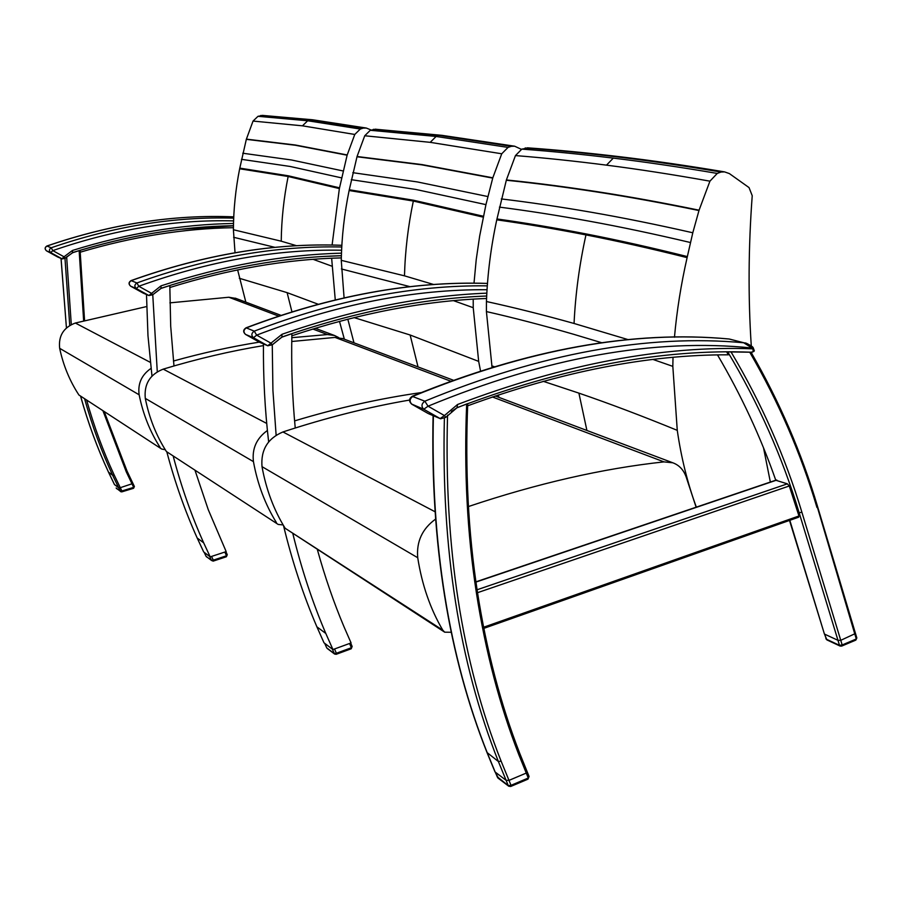 <?xml version="1.0" encoding="UTF-8"?>
<svg xmlns="http://www.w3.org/2000/svg" width="902" height="902" viewBox="0 0 902 902"><rect width="100%" height="100%" fill="white"/><g stroke="black" fill="none" stroke-linecap="round" stroke-linejoin="round"><path stroke-width="1.35" d="M343.076 338.712L335.037 337.416L450.538 381.118M278.132 524.4L166.408 451.541C156.226 435.643 149.191 417.919 145.29 398.391C143.937 384.117 149.924 374.364 163.228 369.132C197.211 358.861 230.619 351.025 263.44 345.613M291.741 341.497L335.037 337.416M166.408 451.541L278.177 524.434L283.149 524.941M267.398 430.491C256.563 438.282 251.906 448.666 253.439 461.632C257.555 484.194 265.233 504.534 276.463 522.664M163.228 369.132L266.71 423.433M420.997 392.618C380.08 398.425 337.946 407.851 294.593 420.896M233.449 225.804L180.738 229.3M108.488 472.084L112.649 475.275L114.171 474.959L120.282 487.689L118.647 487.745L112.649 475.275C101.498 451.271 92.196 425.924 84.732 399.259M65.812 257.611L72.701 252.695L79.951 250.373M80.763 396.677C88.182 423.185 97.45 448.373 108.556 472.231L114.52 484.633L118.647 487.745L120.654 491.669L121.804 491.872L121.86 490.97L120.349 491.286L116.132 487.993M127.047 471.137L132.955 483.472L120.282 487.689L118.647 487.745L114.453 484.498M104.328 411.932L127.024 471.047L126.291 471.893L103.076 411.12M80.098 252.233C132.515 236.651 183.625 228.465 233.415 227.699M209.726 556.511L211.508 560.458L213.176 561.123L213.3 560.142L211.508 560.458L206.073 556.342L204.179 552.328L205.96 556.094M225.85 551.72L227.27 554.719L226.199 556.692M225.072 551.979L211.293 556.511M204.224 552.374L209.659 556.478M486.843 293.15C421.662 295.721 353.392 309.431 282.022 334.281L281.886 337.044L272.269 344.812L270.927 343.143L256.653 335.127C337.213 304.278 414.007 289.136 487.035 289.722M295.236 427.988C292.293 397.207 291.166 365.784 291.887 333.695L281.875 337.168L272.224 344.88M292.925 533.973C301.561 569.207 312.52 602.367 325.802 633.452L332.951 649.564L323.998 642.799L316.895 626.834C303.331 595.219 292.203 561.45 283.499 525.539M268.649 441.879C264.906 409.993 263.17 377.352 263.452 343.944M486.573 298.483C424.56 300.738 359.65 313.174 291.842 335.792M272.269 344.902L272.923 390.487L276.125 435.136M325.802 633.452L316.895 626.834M332.951 649.564L351.07 642.934L344.045 626.867C333.763 602.502 324.9 576.818 317.436 549.837M332.286 649.068L334.608 654.051L336.187 654.311L336.39 653.24L334.225 653.567L326.75 647.895L324.675 643.306L326.569 647.489M350.619 643.092L352.152 646.452L350.867 648.707M351.216 648.786L352.152 646.452L350.675 643.07M349.818 643.385L334.191 649.102M324.743 643.374L332.195 649.012M492.368 396.948L663.973 461.88L672.824 462.794C679.262 465.161 683.75 469.998 686.275 477.316L696.186 507.409M444.641 632.144L285.156 528.279C273.858 509.991 266.135 489.448 262.008 466.65C260.701 449.951 267.68 438.383 282.946 431.957C326.265 417.739 368.467 407.106 409.531 400.06M285.156 528.279L442.769 630.137L444.697 632.189L451.293 632.268M435.632 519.067C422.271 528.73 416.307 541.617 417.727 557.718C421.944 584.733 430.288 608.873 442.769 630.137M282.946 431.957L434.854 511.648M663.973 461.88C602.457 468.533 537.288 483.427 468.442 506.541M824.338 633.768L789.825 520.307M508.987 780.365L526.261 773.07L508.999 780.388L506.101 780.309L508.987 780.365L501.129 761.187L498.378 761.502L487.204 752.663M494.916 771.39L487.508 753.441C448.711 656.318 430.671 543.748 433.377 415.732M467.45 403.679L456.897 407.839L451.395 411.481M498.445 778.167L495.209 772.089L506.101 780.309L495.198 772.067M776.047 480.338L787.378 483.844L789.284 485.986L798.958 515.978L798.653 517.196L483.822 628.378M775.765 480.214C760.679 437.075 741.264 395.313 717.518 354.937M750.949 352.208L729.064 351.927M726.662 351.938L728.388 354.813C648.087 354.565 561.179 371.568 467.653 405.821M466.661 404.096C463.932 470.303 467.191 533.319 476.436 593.121C485.626 651.83 499.764 705.691 518.842 754.703L519.36 752.787M527.185 771.796L526.272 773.093L526.915 771.503M752.742 347.281L753.215 351.757L754.32 350.765L753.08 347.484M753.069 347.462L752.133 346.537L752.899 348.837C663.094 345.365 564.641 363.923 457.539 404.502L457.01 407.693M753.215 351.757L751.14 352.175M729.109 339.005L744.556 342.94L752.133 346.537M412.135 396.316L424.831 401.198C541.053 353.392 647.343 333.92 743.688 342.76L752.065 348.014C654.491 337.968 546.488 357.361 428.044 406.193L423.76 409.237L411.515 404.006M743.778 342.771L730.101 339.22M840.055 646.046L826.965 639.935L825.86 638.672M856.302 637.398L856.81 637.894L855.761 640.127L855.073 640.048M855.479 633.486L840.765 640.319L837.969 640.319L839.491 645.325L841.645 646.103L842.175 644.964L839.491 645.325L826.367 639.214L824.563 634.083M824.845 634.253L837.969 640.319L799.149 512.731L797.819 512.235M444.382 418.517C441.247 548.698 459.242 663.026 498.378 761.502L508.277 785.631L510.712 786.476L511.017 785.326L508.277 785.631L497.058 776.588M528.764 776.058L527.941 779.17L527.388 779.001M529.034 776.385L527.23 771.898M495.209 772.089L497.803 777.919L508.705 786.194L510.712 786.476M347.822 319.161L353.979 342.816M376.179 129.257L370.305 130.283L364.735 135.762L357.057 156.508L349.119 190.514C344.338 213.763 341.723 237.034 341.26 260.34L344.079 297.818M474.001 283.239L476.222 259.629L479.672 236.008L485.941 204.63L492.808 177.807L501.737 153.78L508.04 147.409L511.344 146.293L439.24 135.435L373.27 129.336M508.04 147.409L436.117 136.461L370.305 130.283M501.737 153.78L430.209 142.347L364.735 135.762M492.808 177.807L421.967 164.581L357.057 156.508M511.344 146.293L514.647 146.203L521.412 149.349M480.495 370.79L478.669 361.386L473.234 307.706L473.212 299.16M341.384 268.954L410.185 286.712M453.548 300.67L473.234 307.706M433.851 284.558L404.479 275.832L341.26 260.34M349.119 190.514L413.33 201.045L483.325 217.168M483.382 216.931L413.375 200.83L349.164 190.311M356.989 156.756L421.888 164.852L492.729 178.1M351.284 179.678L415.698 189.431L485.941 204.63M487.779 196.535L417.367 181.933L352.817 172.677M674.459 337.235C676.85 310.716 681.066 284.186 687.11 257.634L692.792 232.772L699.073 210.189L709.93 181.167L717.248 173.432L721.014 172.045L724.565 171.887L729.38 173.59L749.032 187.582L752.223 195.7C748.401 247.351 748.085 297.401 751.276 345.849M751.716 352.231L751.817 353.618M763.543 447.899L770.353 482.051M528.538 147.905L521.83 149.123L515.459 155.584L506.394 179.949L496.765 219.829C490.902 247.092 487.463 274.321 486.449 301.527L486.415 311.573L492.03 367.17M498.265 394.952L498.919 397.365M721.014 172.045C683.919 165.799 649.192 160.748 616.833 156.869C584.473 153.002 553.918 150.036 525.167 147.984M717.248 173.432C680.232 167.129 645.584 162.022 613.292 158.121C581.001 154.208 550.513 151.209 521.83 149.123M709.93 181.167C673.106 174.605 638.627 169.26 606.494 165.145C574.36 161.018 544.007 157.839 515.459 155.584M699.073 210.189C662.609 202.679 628.457 196.489 596.628 191.596C564.787 186.714 534.717 182.824 506.394 179.949M696.333 507.138C687.595 483.359 681.236 457.754 677.267 430.344L672.824 366.359L673.016 357.406M486.415 311.573C513.914 317.831 543.072 325.419 573.886 334.36L601.905 342.783M653.127 359.492L672.824 366.359M628.423 339.716L574.055 323.468C543.184 314.843 513.993 307.526 486.449 301.527M496.765 219.829C524.772 223.752 554.493 228.77 585.962 234.903C617.408 241.037 651.12 248.614 687.11 257.634M687.166 257.352C651.188 248.343 617.464 240.778 586.018 234.655C554.55 228.522 524.817 223.504 496.81 219.603M506.315 180.242C534.627 183.129 564.697 187.018 596.538 191.923C628.367 196.816 662.508 203.018 698.971 210.538M499.426 207.122C527.523 210.718 557.357 215.375 588.927 221.114C620.486 226.853 654.333 233.99 690.458 242.525M692.792 232.772C656.566 224.542 622.639 217.686 591.002 212.207C559.353 206.727 529.451 202.296 501.286 198.925M173.973 365.953L170.692 326.118L169.813 285.562L161.086 288.392L152.686 294.807M173.319 456.57C181.37 486.956 191.483 515.696 203.66 542.812L210.2 556.872L203.694 551.956L197.188 537.998C185.045 511.028 174.954 482.446 166.926 452.24M151.976 376.044L147.973 335.691L146.496 294.526M341.317 257.893C286.069 259.224 228.894 269.1 169.801 287.524M323.649 256.461L341.373 255.728C283.341 257.149 223.245 268.007 161.075 288.29L161.018 288.302M152.765 294.841L157.275 371.748M203.66 542.812L197.188 537.998M210.2 556.872L226.176 551.618L208.261 509.686L195.136 470.697M312.814 329.016L327.46 334.552L334.529 335.499L338.633 337.54M236.099 298.461L228.837 297.243L278.605 316.072M161.627 449.004L78.925 395.008C69.725 380.96 63.298 365.4 59.656 348.307C58.337 335.86 63.557 327.426 75.351 323.029L146.654 306.556M169.892 302.858L228.837 297.243M78.925 395.008L161.661 449.038L165.28 449.748M151.017 368.399C141.603 374.894 137.645 383.688 139.145 394.794C143.035 414.153 150.025 431.72 160.139 447.482M75.351 323.029L150.33 362.367M327.46 334.552L291.797 337.686M259.325 342.129C231.149 346.627 202.51 352.93 173.432 361.025M237.632 269.89L245.84 302.136M263.17 115.433L257.995 116.313L253.045 121.071L246.325 139.348L239.65 168.775C235.625 189.037 233.539 209.365 233.404 229.739L235.027 252.729M332.094 245.062L339.366 188.574L347.123 155.2L354.768 134.454L360.293 129.042L363.235 128.095L310.468 119.898L260.655 115.501M360.293 129.042L307.683 120.767L257.995 116.313M354.768 134.454L302.463 125.829L253.045 121.071M347.191 154.952L295.382 145.008L246.393 139.133M363.235 128.095L366.313 128.05L371.06 129.989M335.262 299.859L331.643 258.231M344.361 339.208L339.49 321.337M313.141 259.336L331.789 266.135M233.618 237.282L275.042 247.374M296.679 245.75L281.232 241.195L233.404 229.739M239.65 168.775L288.144 176.488L339.366 188.574M339.4 188.383L288.178 176.307L239.684 168.595M246.325 139.348L295.315 145.245L347.123 155.2M241.465 159.327L290.106 166.453L341.497 177.863M342.997 170.94L291.493 159.981L242.762 153.227M341.463 253.169C283.352 254.691 223.189 265.583 160.984 285.866L161.041 288.302L152.72 294.774L151.389 293.251L138.807 286.261C208.824 261.016 276.418 249.008 341.587 250.226M233.505 223.47C181.212 224.361 127.532 233.359 72.476 250.452L72.498 252.616M114.464 484.577L108.499 472.174C97.405 448.317 88.137 423.139 80.706 396.654M132.966 483.562L134.387 486.505L133.473 488.241M116.527 488.534L121.804 491.872L133.597 488.275L134.387 486.505L132.955 483.495L120.282 487.689L121.86 490.97L133.665 487.373L126.291 471.893M132.898 483.416L127.024 471.036M145.29 398.391L253.439 461.632M66.647 256.833L71.292 324.573M86.75 400.556C94.124 426.646 103.268 451.44 114.171 474.959M69.736 325.43L64.989 258.502M61.077 258.434L66.432 327.911L61.02 258.412M83.638 320.717L79.15 250.7M80.03 250.35L84.517 320.481M224.812 552.069L226.515 555.767L213.3 560.142L211.575 556.433M487.294 285.855C413.488 284.931 335.803 300.028 254.24 331.147L246.325 327.888C330.966 295.788 411.357 280.984 487.475 283.442M245.896 327.888L246.325 327.888C243.472 329.906 243.224 332.094 245.558 334.416L245.4 334.326M259.584 342.275L245.558 334.416L253.473 337.743L267.736 345.737L260.317 342.602M254.24 331.147C251.376 333.188 251.117 335.386 253.473 337.743L256.653 335.127L254.24 331.147M282.022 334.281L267.736 345.737L272.269 344.812M349.525 643.509L351.374 647.737L336.39 653.24L334.518 649M262.008 466.65L417.727 557.718M475.963 582.072L776.847 480.056M817.02 506.011L854.882 634.332M749.787 352.287C778.618 402.01 800.999 453.74 816.953 507.465M727.767 351.938C758.526 403.374 782.327 456.976 799.149 512.731L801.901 512.268C785.191 456.739 761.581 403.329 731.105 352.039M840.743 640.307L801.901 512.268M477.53 592.682L789.284 485.986M787.378 483.844L477.09 589.761M798.958 515.978L483.596 627.24M518.842 754.703L528.268 778.02L511.017 785.326L508.999 780.388M501.129 761.187C461.756 661.899 443.897 546.556 447.55 415.168M729.267 339.028L729.177 339.017C633.441 330.166 528.031 349.254 412.936 396.305C409.576 398.842 409.226 401.491 411.887 404.254L427.875 413.353M428.811 413.781L440.582 418.776L445.712 417.389L457.077 407.67M424.831 401.198C421.437 403.758 421.087 406.441 423.76 409.237L440.142 418.573L444.427 415.563L428.044 406.193L424.831 401.198M457.539 404.502L444.427 415.563L445.712 417.389M854.904 634.343L856.291 638.977L842.175 644.964L840.765 640.319M418.032 366.922L410.139 335.003L354.069 317.594M439.24 135.435L442.848 135.435M430.209 142.347L436.117 136.461M478.669 361.386L410.139 335.003M404.479 275.832C405.156 250.891 408.099 225.962 413.33 201.045M483.517 216.288L413.499 200.233L349.277 189.758M586.909 430.468L578.892 393.125L543.162 381.287M494.037 366.562L491.804 365.941M616.833 156.869L620.88 156.847M606.494 165.145L613.292 158.121M677.267 430.344C642.348 416.047 609.549 403.634 578.892 393.125M574.055 323.468C575.453 294.007 579.422 264.489 585.962 234.903M687.347 256.585C651.357 247.588 617.633 240.045 586.176 233.945C554.707 227.834 524.964 222.839 496.957 218.949M59.656 348.307L139.145 394.794M291.932 311.776L287.118 292.643L239.312 278.267M310.468 119.898L313.704 119.91M302.463 125.829L307.683 120.767M318.102 304.2L287.118 292.643M281.232 241.195C281.492 219.581 283.803 198.012 288.144 176.488M339.513 187.83L288.29 175.789L239.785 168.122M143.068 293.049L130.655 286.171C128.58 284.164 128.783 282.315 131.241 280.635C204.156 254.544 274.366 242.762 341.847 245.299C274.264 242.728 203.999 254.499 131.049 280.601L136.89 282.957C134.409 284.66 134.218 286.52 136.303 288.55L130.564 286.126M341.757 247.001C275.967 245.524 207.674 257.51 136.89 282.957L138.807 286.261L136.303 288.55L148.875 295.518L143.147 293.094L149.055 295.608M130.846 280.804L131.049 280.601C128.558 282.258 128.411 284.107 130.61 286.159L143.339 293.195M160.984 285.866L148.875 295.518L152.72 294.774M46.746 246.133L46.87 246.02C44.683 247.441 44.559 249.042 46.487 250.835L57.66 256.98L46.521 250.846C44.66 249.087 44.818 247.475 46.994 246.032C111.014 224.079 173.263 214.349 233.742 216.863C173.195 214.338 110.912 224.057 46.87 246.02L51.222 247.768C49.046 249.234 48.877 250.846 50.749 252.628L46.464 250.824M233.686 218.126C174.503 216.39 113.686 226.278 51.222 247.768L52.801 250.609C114.644 229.266 174.909 219.366 233.584 220.9M62.125 258.885L57.66 256.98L62.261 258.942L65.316 258.175L72.645 252.628C127.656 235.535 181.246 226.571 233.449 225.725C181.268 226.549 127.701 235.49 72.758 252.537M50.749 252.628L61.967 258.795L64.019 256.788L52.801 250.609L50.749 252.628M72.476 250.452L64.019 256.788L65.316 258.175M342.151 338.374L453.199 380.159M84.562 320.458L80.086 250.328M104.373 411.966L127.024 471.047M213.21 561.112L226.391 556.748L227.27 554.719L225.883 551.708M206.423 556.771L213.176 561.123M487.475 283.42C411.199 280.928 330.707 295.732 245.987 327.843C243.1 329.816 242.931 331.992 245.491 334.383M245.502 334.394L259.934 342.456M267.939 345.838L260.092 342.523M281.943 337.021C353.336 312.148 421.584 298.472 486.685 296.014M327.133 648.38L334.608 654.051L336.187 654.311M336.232 654.288L351.171 648.797M495.232 395.978L672.824 462.794M494.95 771.785L487.26 753.147M487.26 753.136C448.452 656.002 430.401 543.489 433.084 415.608M475.929 581.846L776.374 480.011M824.36 633.824L789.509 520.42M855.502 633.554L817.539 506.496M751.005 352.208C779.52 401.661 801.686 453.075 817.528 506.439M519.642 753.114C500.666 704.282 486.595 650.624 477.451 592.129C468.239 532.473 465.004 469.626 467.743 403.577M527.185 771.808L519.665 753.181M754.038 351.318L751.828 352.231M744.556 342.94C745.413 342.625 747.938 343.82 752.121 346.537M744.511 342.929L729.053 338.983C633.012 330.098 527.433 349.175 412.304 396.237C408.865 398.661 408.685 401.311 411.74 404.186L427.988 413.42M440.379 418.697L428.563 413.702M457.19 407.625C564.043 367.114 662.158 348.646 751.524 352.231M824.394 633.892L826.931 639.924M855.851 640.082L856.832 637.962M856.81 637.894L855.536 633.61M840.089 646.058L841.645 646.103M841.735 646.069L855.761 640.127M528.008 779.136L529.068 776.464M510.78 786.443L527.941 779.17M375.074 129.189L441.743 135.311L514.647 146.203M527.309 147.815C556.263 149.856 587.044 152.821 619.64 156.7C652.236 160.567 687.211 165.63 724.565 171.887M235.264 298.156L280.883 315.317M315.272 328.26L334.529 335.499M262.189 115.377L312.712 119.786L366.313 128.05"/></g></svg>
